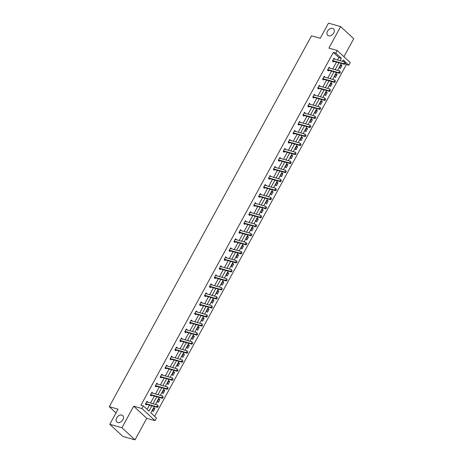 <?xml version="1.0" encoding="UTF-8"?>
<svg xmlns="http://www.w3.org/2000/svg" width="463" height="463" viewBox="0 0 463 463"><rect width="100%" height="100%" fill="white"/><g stroke="black" fill="none" stroke-linecap="round" stroke-linejoin="round"><path stroke-width="0.69" d="M121.827 415.074A4.346 3.062 132.8 0 1 122.759 415.595A4.346 3.062 132.8 0 1 122.527 420.282A4.346 3.062 132.8 0 1 117.787 422.482A4.346 3.062 132.8 0 1 116.85 421.967A4.346 3.062 132.8 0 1 117.087 417.273A4.346 3.062 132.8 0 1 121.827 415.074M332.648 28.399A4.346 3.062 132.8 0 1 333.586 28.914A4.346 3.062 132.8 0 1 333.348 33.602A4.346 3.062 132.8 0 1 328.608 35.807A4.346 3.062 132.8 0 1 327.677 35.286A4.346 3.062 132.8 0 1 327.908 30.599A4.346 3.062 132.8 0 1 332.648 28.399M343.922 56.689L353.726 38.707L340.652 26.588L328.915 48.111L337.186 50.45L350.26 62.569L348.824 65.202L343.222 60.011L342.487 61.353M109.777 424.293L121.943 427.731L135.017 439.85L122.851 436.412L109.777 424.293L118.03 409.165L109.274 406.688L311.483 35.807L320.24 38.284L328.493 23.15L340.652 26.588M154.596 416.295L346.393 64.513L348.824 65.202M154.318 406.491L150.857 412.834L156.459 418.025L155.024 420.659L141.95 408.54L143.385 405.906L148.988 411.098L151.87 405.802M135.017 439.85L146.754 418.32L155.024 420.659M109.274 406.688L115.987 412.915M151.621 392.722L152.773 393.046L151.893 392.23L150.313 395.124L151.198 395.94L151.546 395.304M161.465 374.665L162.617 374.995L161.737 374.173L160.157 377.067L161.043 377.889L161.39 377.247M182.532 361.632L183.007 360.764L182.532 361.632L181.398 361.644L170.691 358.622L171.327 359.207L182.034 362.234L181.398 361.644L182.341 359.907L171.64 356.886A0.677 0.48 -47.2 0 1 171.507 356.817L172.462 356.938L171.576 356.116L170.002 359.01L170.888 359.832L171.235 359.195M181.155 338.557L182.306 338.881L181.421 338.065L179.847 340.959L180.726 341.775L181.074 341.138M190.999 320.5L192.151 320.83L191.265 320.008L189.691 322.902L190.571 323.724L190.918 323.081M200.844 302.449L201.995 302.773L201.11 301.957L199.536 304.845L200.415 305.667L200.763 305.03M210.688 284.392L211.84 284.716L210.954 283.9L209.374 286.794L210.26 287.61L210.607 286.973M220.527 266.335L221.684 266.665L220.799 265.843L219.219 268.737L220.104 269.559L220.452 268.922M230.371 248.284L231.523 248.608L230.643 247.792L229.063 250.686L229.949 251.502L230.296 250.865M240.216 230.227L241.368 230.551L240.488 229.735L238.908 232.629L239.793 233.445L240.141 232.808M250.061 212.176L251.212 212.5L250.333 211.678L248.753 214.572L249.638 215.393L249.985 214.757M259.905 194.119L261.057 194.443L260.171 193.627L258.597 196.52L259.483 197.336L259.83 196.7M269.75 176.062L270.901 176.386L270.016 175.57L268.442 178.463L269.321 179.279L269.669 178.643M279.594 158.01L280.746 158.334L279.86 157.513L278.286 160.406L279.166 161.228L279.513 160.592M289.439 139.953L290.59 140.277L289.705 139.461L288.131 142.355L289.01 143.171L289.358 142.535M299.283 121.896L300.435 122.22L299.549 121.404L297.969 124.298L298.855 125.114L299.202 124.478M320.344 108.863L320.818 107.995L320.344 108.863L319.21 108.874L308.508 105.848L309.145 106.438L319.846 109.465L319.21 108.874L320.159 107.138L309.458 104.111A0.677 0.48 -47.2 0 1 309.325 104.048L310.279 104.169L309.394 103.347L307.814 106.241L308.699 107.063L309.047 106.426M318.966 85.788L320.118 86.112L319.238 85.296L317.659 88.19L318.544 89.006L318.891 88.369M328.811 67.731L329.963 68.061L329.083 67.239L327.503 70.133L328.389 70.949L328.736 70.312M147.118 409.367L149.439 405.113M150.579 403.024L154.364 396.091M155.504 393.996L159.284 387.062M160.424 384.967L164.203 378.034M165.349 375.939L169.128 369.005M170.268 366.916L174.047 359.977M175.188 357.887L178.973 350.948M180.113 348.859L183.892 341.925M185.032 339.83L188.817 332.897M189.957 330.802L193.737 323.868M194.877 321.779L198.662 314.84M199.802 312.751L203.581 305.811M204.721 303.722L208.5 296.783M209.646 294.694L213.426 287.76M214.566 285.665L218.345 278.732M219.485 276.637L223.27 269.703M224.41 267.614L228.19 260.675M229.33 258.586L233.115 251.646M234.255 249.557L238.034 242.618M239.174 240.529L242.959 233.595M244.099 231.5L247.879 224.567M249.019 222.471L252.798 215.538M253.944 213.449L257.723 206.51M258.863 204.42L262.643 197.481M263.783 195.392L267.568 188.458M268.708 186.363L272.487 179.43M273.627 177.335L277.412 170.401M278.552 168.306L282.332 161.373M283.472 159.284L287.257 152.344M288.397 150.255L292.176 143.316M293.316 141.227L297.101 134.293M298.241 132.198L302.021 125.265M303.161 123.17L306.94 116.236M308.08 114.147L311.865 107.208M313.005 105.118L316.785 98.179M317.925 96.09L321.71 89.151M322.85 87.061L326.629 80.128M327.769 78.033L331.554 71.099M332.694 69.004L336.474 62.071M337.614 59.982L338.922 57.586L333.319 52.394L140.955 405.218L143.385 405.906M333.736 58.703L334.888 59.032L334.002 58.211L332.428 61.104L333.308 61.926L333.655 61.29M323.892 76.76L325.043 77.084L324.158 76.268L322.584 79.161L323.463 79.977L323.811 79.341M314.047 94.817L315.199 95.141L314.313 94.325L312.739 97.213L313.619 98.034L313.966 97.398M304.203 112.868L305.354 113.198L304.469 112.376L302.895 115.27L303.78 116.091L304.127 115.449M294.358 130.925L295.51 131.249L294.63 130.433L293.05 133.327L293.936 134.143L294.283 133.506M284.514 148.982L285.665 149.306L284.786 148.484L283.206 151.378L284.091 152.2L284.438 151.563M274.669 167.033L275.821 167.363L274.941 166.541L273.361 169.435L274.246 170.257L274.594 169.614M264.824 185.09L265.982 185.414L265.096 184.598L263.516 187.492L264.402 188.308L264.749 187.671M254.986 203.147L256.137 203.471L255.252 202.649L253.672 205.543L254.557 206.365L254.905 205.728M245.141 221.198L246.293 221.528L245.407 220.706L243.833 223.6L244.713 224.422L245.06 223.779M235.297 239.255L236.448 239.579L235.563 238.763L233.989 241.657L234.868 242.473L235.216 241.836M225.452 257.312L226.604 257.636L225.718 256.815L224.144 259.708L225.024 260.53L225.371 259.893M215.608 275.363L216.759 275.693L215.874 274.872L214.3 277.765L215.185 278.581L215.532 277.945M205.763 293.42L206.915 293.745L206.035 292.929L204.455 295.822L205.34 296.638L205.688 296.002M195.918 311.477L197.07 311.802L196.19 310.98L194.61 313.873L195.496 314.695L195.843 314.059M186.074 329.529L187.226 329.853L186.346 329.037L184.766 331.93L185.651 332.747L185.999 332.11M187.451 352.603L187.926 351.735L187.451 352.603L186.317 352.615L175.616 349.594L176.253 350.184L186.954 353.205L186.317 352.615L187.266 350.879L176.559 347.858A0.677 0.48 -47.2 0 1 176.432 347.788L177.387 347.91L176.501 347.094L174.921 349.987L175.807 350.804L176.154 350.167M166.391 365.643L167.542 365.967L166.657 365.145L165.077 368.039L165.962 368.861L166.31 368.224M156.546 383.694L157.698 384.018L156.812 383.202L155.238 386.096L156.118 386.912L156.465 386.275M146.702 401.751L147.853 402.075L146.968 401.259L145.394 404.153L146.273 404.969L146.621 404.332M333.319 52.394L335.75 53.083L337.186 50.45M146.754 418.32L133.68 406.201L121.943 427.731M133.68 406.201L141.95 408.54M340.045 60.665L341.353 58.274L335.75 53.083M153.01 403.713L156.795 396.774M157.935 394.684L161.714 387.745M162.854 385.656L166.639 378.722M167.78 376.627L171.559 369.694M172.699 367.599L176.484 360.665M177.624 358.576L181.403 351.637M182.544 349.548L186.329 342.608M187.469 340.519L191.248 333.58M192.388 331.491L196.167 324.557M197.307 322.462L201.092 315.529M202.233 313.434L206.012 306.5M207.152 304.411L210.937 297.472M212.077 295.382L215.856 288.443M216.997 286.354L220.782 279.415M221.922 277.325L225.701 270.392M226.841 268.297L230.626 261.363M231.766 259.268L235.545 252.335M236.686 250.246L240.465 243.306M241.605 241.217L245.39 234.278M246.53 232.189L250.309 225.255M251.45 223.16L255.235 216.227M256.375 214.132L260.154 207.198M261.294 205.103L265.079 198.17M266.219 196.081L269.998 189.141M271.139 187.052L274.924 180.113M276.064 178.024L279.843 171.09M280.983 168.995L284.762 162.062M285.902 159.966L289.688 153.033M290.828 150.944L294.607 144.005M295.747 141.915L299.532 134.976M300.672 132.887L304.451 125.948M305.592 123.858L309.377 116.925M310.517 114.83L314.296 107.896M315.436 105.801L319.221 98.868M320.361 96.779L324.141 89.839M325.281 87.75L329.06 80.811M330.2 78.722L333.985 71.782M335.125 69.693L338.904 62.76M341.347 63.448L337.568 70.382M336.427 72.477L332.648 79.41M331.508 81.5L327.723 88.439M326.583 90.528L322.804 97.467M321.663 99.557L317.878 106.496M316.738 108.585L312.959 115.518M311.819 117.614L308.034 124.547M306.894 126.642L303.115 133.576M301.974 135.665L298.189 142.604M297.049 144.693L293.27 151.632M292.13 153.722L288.351 160.661M287.21 162.75L283.425 169.684M282.285 171.779L278.506 178.712M277.366 180.807L273.581 187.741M272.441 189.83L268.662 196.769M267.521 198.859L263.736 205.798M262.596 207.887L258.817 214.826M257.677 216.916L253.892 223.849M252.752 225.944L248.972 232.877M247.832 234.972L244.053 241.906M242.913 243.995L239.128 250.934M237.988 253.024L234.209 259.963M233.068 262.052L229.283 268.986M228.143 271.081L224.364 278.014M223.224 280.109L219.439 287.043M218.299 289.138L214.519 296.071M213.379 298.16L209.594 305.1M208.454 307.189L204.675 314.128M203.535 316.217L199.756 323.151M198.615 325.246L194.83 332.179M193.69 334.274L189.911 341.208M188.771 343.297L184.986 350.236M183.846 352.326L180.066 359.265M178.926 361.354L175.141 368.293M174.001 370.383L170.222 377.316M169.082 379.411L165.297 386.345M164.157 388.44L160.377 395.373M159.237 397.462L155.458 404.402M346.393 64.513L345.259 63.46M343.205 61.556L342.655 61.052M152.46 410.704L154.034 407.81L154.92 408.626L153.34 411.52L152.46 410.704M157.379 401.676L158.959 398.782L159.839 399.598L158.265 402.492L157.379 401.676M162.305 392.647L163.879 389.753L164.764 390.569L163.184 393.463L162.305 392.647M167.224 383.619L168.804 380.725L169.684 381.547L168.11 384.44L167.224 383.619M172.143 374.59L173.723 371.696L174.609 372.518L173.029 375.412L172.143 374.59M177.069 365.562L178.643 362.668L179.528 363.49L177.948 366.383L177.069 365.562M181.988 356.539L183.568 353.645L184.453 354.461L182.873 357.355L181.988 356.539M186.913 347.51L188.487 344.617L189.373 345.433L187.793 348.326L186.913 347.51M191.832 338.482L193.412 335.588L194.292 336.41L192.718 339.298L191.832 338.482M196.758 329.453L198.332 326.56L199.217 327.382L197.637 330.275L196.758 329.453M201.677 320.425L203.257 317.531L204.137 318.353L202.562 321.247L201.677 320.425M206.602 311.396L208.176 308.508L209.062 309.325L207.482 312.218L206.602 311.396M211.522 302.374L213.102 299.48L213.981 300.296L212.407 303.19L211.522 302.374M216.441 293.345L218.021 290.451L218.906 291.268L217.326 294.161L216.441 293.345M221.366 284.317L222.94 281.423L223.826 282.245L222.246 285.133L221.366 284.317M226.285 275.288L227.865 272.394L228.751 273.216L227.171 276.11L226.285 275.288M231.211 266.26L232.785 263.366L233.67 264.188L232.09 267.082L231.211 266.26M236.13 257.237L237.71 254.343L238.59 255.159L237.015 258.053L236.13 257.237M241.055 248.209L242.629 245.315L243.515 246.131L241.935 249.025L241.055 248.209M245.975 239.18L247.555 236.286L248.434 237.102L246.86 239.996L245.975 239.18M250.9 230.152L252.474 227.258L253.359 228.08L251.779 230.973L250.9 230.152M255.819 221.123L257.399 218.229L258.279 219.051L256.705 221.945L255.819 221.123M260.738 212.095L262.318 209.201L263.204 210.023L261.624 212.916L260.738 212.095M265.664 203.072L267.238 200.178L268.123 200.994L266.549 203.888L265.664 203.072M270.583 194.043L272.163 191.15L273.048 191.966L271.468 194.859L270.583 194.043M275.508 185.015L277.082 182.121L277.968 182.937L276.388 185.831L275.508 185.015M280.428 175.986L282.008 173.093L282.887 173.914L281.313 176.808L280.428 175.986M285.353 166.958L286.927 164.064L287.812 164.886L286.232 167.78L285.353 166.958M290.272 157.929L291.852 155.036L292.732 155.857L291.158 158.751L290.272 157.929M295.197 148.907L296.771 146.013L297.657 146.829L296.077 149.723L295.197 148.907M300.117 139.878L301.697 136.984L302.576 137.8L301.002 140.694L300.117 139.878M305.036 130.85L306.616 127.956L307.501 128.772L305.921 131.666L305.036 130.85M309.961 121.821L311.535 118.927L312.421 119.749L310.847 122.643L309.961 121.821M314.881 112.793L316.46 109.899L317.346 110.721L315.766 113.614L314.881 112.793M319.806 103.764L321.38 100.876L322.265 101.692L320.685 104.586L319.806 103.764M324.725 94.741L326.305 91.848L327.185 92.664L325.611 95.557L324.725 94.741M329.65 85.713L331.224 82.819L332.11 83.635L330.53 86.529L329.65 85.713M334.57 76.684L336.15 73.791L337.029 74.612L335.455 77.5L334.57 76.684M339.495 67.656L341.069 64.762L341.954 65.584L340.374 68.478L339.495 67.656M338.922 57.586L341.353 58.274M340.803 65.254L341.954 65.584M335.878 74.283L337.029 74.612M330.958 83.311L332.11 83.635M326.033 92.34L327.185 92.664M321.114 101.368L322.265 101.692M316.188 110.397L317.346 110.721M311.269 119.419L312.421 119.749M306.35 128.448L307.501 128.772M301.425 137.476L302.576 137.8M296.505 146.505L297.657 146.829M291.58 155.533L292.732 155.857M286.661 164.562L287.812 164.886M281.736 173.584L282.887 173.914M276.816 182.613L277.968 182.937M271.891 191.641L273.048 191.966M266.972 200.67L268.123 200.994M262.052 209.698L263.204 210.023M257.127 218.727L258.279 219.051M252.208 227.75L253.359 228.08M247.283 236.778L248.434 237.102M242.363 245.807L243.515 246.131M237.438 254.835L238.59 255.159M232.519 263.864L233.67 264.188M227.593 272.886L228.751 273.216M222.674 281.915L223.826 282.245M217.755 290.943L218.906 291.268M212.83 299.972L213.981 300.296M207.91 309L209.062 309.325M202.985 318.029L204.137 318.353M198.066 327.052L199.217 327.382M193.14 336.08L194.292 336.41M188.221 345.109L189.373 345.433M183.296 354.137L184.453 354.461M178.377 363.166L179.528 363.49M173.457 372.194L174.609 372.518M168.532 381.217L169.684 381.547M163.613 390.245L164.764 390.569M158.687 399.274L159.839 399.598M153.768 408.302L154.92 408.626M344.952 63.726L345.427 62.858L344.952 63.726L343.818 63.738L344.455 64.322L333.754 61.301A0.677 0.48 -47.2 0 0 333.591 61.29L332.7 61.359M333.719 58.732L333.933 58.905A0.677 0.48 -47.2 0 0 334.066 58.975L344.767 62.001L343.818 63.738L333.117 60.711A0.677 0.48 -47.2 0 0 332.955 60.699L332.637 60.722M344.455 64.322L345.062 63.825M340.033 72.755L340.508 71.887L340.033 72.755L338.899 72.76L339.535 73.351L328.834 70.33A0.677 0.48 -47.2 0 0 328.672 70.318L327.775 70.388M328.799 67.76L329.008 67.934A0.677 0.48 -47.2 0 0 329.141 68.003L339.848 71.024L338.899 72.76L328.198 69.739A0.677 0.48 -47.2 0 0 328.035 69.728L327.711 69.751M339.535 73.351L340.137 72.853M335.114 81.783L335.582 80.915L335.114 81.783L333.979 81.789L334.61 82.379L323.909 79.358A0.677 0.48 -47.2 0 0 323.747 79.341L322.856 79.416M323.874 76.789L324.088 76.962A0.677 0.48 -47.2 0 0 324.222 77.032L334.923 80.053L333.979 81.789L323.272 78.768A0.677 0.48 -47.2 0 0 323.11 78.751L322.792 78.779M334.61 82.379L335.218 81.882M330.188 90.806L330.663 89.938L330.188 90.806L329.054 90.817L329.691 91.408L318.99 88.387A0.677 0.48 -47.2 0 0 318.828 88.369L317.931 88.439M318.955 85.811L319.163 85.991A0.677 0.48 -47.2 0 0 319.296 86.06L330.003 89.081L329.054 90.817L318.353 87.796A0.677 0.48 -47.2 0 0 318.191 87.779L317.867 87.808M329.691 91.408L330.293 90.904M325.269 99.834L325.738 98.966L325.269 99.834L324.135 99.846L324.771 100.436L314.064 97.415A0.677 0.48 -47.2 0 0 313.902 97.398L313.011 97.467M314.03 94.84L314.244 95.019A0.677 0.48 -47.2 0 0 314.377 95.089L325.078 98.11L324.135 99.846L313.428 96.825A0.677 0.48 -47.2 0 0 313.266 96.808L312.947 96.836M324.771 100.436L325.373 99.933M309.145 106.438A0.677 0.48 -47.2 0 0 308.983 106.426L308.092 106.496M308.508 105.848A0.677 0.48 -47.2 0 0 308.346 105.836L308.022 105.859M319.846 109.465L320.454 108.961M315.425 117.891L315.899 117.023L315.425 117.891L314.29 117.903L314.927 118.487L304.22 115.466A0.677 0.48 -47.2 0 0 304.058 115.455L303.167 115.524M304.191 112.897L304.399 113.07A0.677 0.48 -47.2 0 0 304.532 113.14L315.234 116.167L314.29 117.903L303.589 114.876A0.677 0.48 -47.2 0 0 303.421 114.865L303.103 114.888M314.927 118.487L315.529 117.99M310.499 126.92L310.974 126.052L310.499 126.92L309.365 126.926L310.002 127.516L299.301 124.495A0.677 0.48 -47.2 0 0 299.139 124.478L298.247 124.553M299.266 121.925L299.48 122.099A0.677 0.48 -47.2 0 0 299.613 122.168L310.314 125.189L309.365 126.926L298.664 123.905A0.677 0.48 -47.2 0 0 298.502 123.893L298.178 123.916M310.002 127.516L310.609 127.018M305.58 135.948L306.055 135.08L305.58 135.948L304.446 135.954L305.082 136.544L294.381 133.523A0.677 0.48 -47.2 0 0 294.213 133.506L293.322 133.581M294.346 130.954L294.555 131.127A0.677 0.48 -47.2 0 0 294.688 131.197L305.389 134.218L304.446 135.954L293.745 132.933A0.677 0.48 -47.2 0 0 293.583 132.916L293.258 132.945M305.082 136.544L305.684 136.047M300.655 144.971L301.129 144.103L300.655 144.971L299.52 144.983L300.157 145.573L289.456 142.552A0.677 0.48 -47.2 0 0 289.294 142.535L288.403 142.604M289.421 139.976L289.635 140.156A0.677 0.48 -47.2 0 0 289.769 140.225L300.47 143.246L299.52 144.983L288.819 141.962A0.677 0.48 -47.2 0 0 288.657 141.944L288.339 141.973M300.157 145.573L300.765 145.069M295.735 154L296.21 153.131L295.735 154L294.601 154.011L295.238 154.601L284.537 151.575A0.677 0.48 -47.2 0 0 284.375 151.563L283.478 151.632M284.502 149.005L284.71 149.184A0.677 0.48 -47.2 0 0 284.843 149.254L295.55 152.275L294.601 154.011L283.9 150.99A0.677 0.48 -47.2 0 0 283.738 150.973L283.414 151.002M295.238 154.601L295.84 154.098M290.816 163.028L291.285 162.16L290.816 163.028L289.682 163.04L290.313 163.63L279.611 160.603A0.677 0.48 -47.2 0 0 279.449 160.592L278.558 160.661M279.577 158.033L279.791 158.213A0.677 0.48 -47.2 0 0 279.924 158.277L290.625 161.303L289.682 163.04L278.975 160.013A0.677 0.48 -47.2 0 0 278.813 160.001L278.494 160.024M290.313 163.63L290.92 163.126M285.891 172.057L286.365 171.188L285.891 172.057L284.757 172.068L285.393 172.653L274.692 169.632A0.677 0.48 -47.2 0 0 274.53 169.62L273.633 169.689M274.657 167.062L274.866 167.236A0.677 0.48 -47.2 0 0 274.999 167.305L285.706 170.332L284.757 172.068L274.055 169.041A0.677 0.48 -47.2 0 0 273.893 169.03L273.569 169.053M285.393 172.653L285.995 172.155M280.972 181.085L281.44 180.217L280.972 181.085L279.837 181.091L280.474 181.681L269.767 178.66A0.677 0.48 -47.2 0 0 269.605 178.643L268.714 178.718M269.732 176.09L269.946 176.264A0.677 0.48 -47.2 0 0 270.079 176.334L280.781 179.355L279.837 181.091L269.13 178.07A0.677 0.48 -47.2 0 0 268.968 178.058L268.65 178.081M280.474 181.681L281.076 181.183M276.046 190.108L276.521 189.245L276.046 190.108L274.912 190.119L275.549 190.71L264.848 187.689A0.677 0.48 -47.2 0 0 264.686 187.671L263.794 187.746M264.813 185.119L265.027 185.293A0.677 0.48 -47.2 0 0 265.154 185.362L275.861 188.383L274.912 190.119L264.211 187.098A0.677 0.48 -47.2 0 0 264.049 187.081L263.725 187.11M275.549 190.71L276.156 190.206M271.127 199.136L271.602 198.268L271.127 199.136L269.993 199.148L270.629 199.738L259.922 196.717A0.677 0.48 -47.2 0 0 259.76 196.7L258.869 196.769M259.893 194.142L260.102 194.321A0.677 0.48 -47.2 0 0 260.235 194.391L270.936 197.412L269.993 199.148L259.292 196.127A0.677 0.48 -47.2 0 0 259.124 196.109L258.805 196.138M270.629 199.738L271.231 199.235M266.202 208.165L266.676 207.297L266.202 208.165L265.067 208.176L265.704 208.767L255.003 205.74A0.677 0.48 -47.2 0 0 254.841 205.728L253.95 205.798M254.968 203.17L255.182 203.35A0.677 0.48 -47.2 0 0 255.316 203.419L266.017 206.44L265.067 208.176L254.366 205.155A0.677 0.48 -47.2 0 0 254.204 205.138L253.88 205.161M265.704 208.767L266.312 208.263M261.282 217.193L261.757 216.325L261.282 217.193L260.148 217.205L260.785 217.795L250.084 214.768A0.677 0.48 -47.2 0 0 249.916 214.757L249.025 214.826M250.049 212.199L250.257 212.378A0.677 0.48 -47.2 0 0 250.39 212.442L261.091 215.469L260.148 217.205L249.447 214.178A0.677 0.48 -47.2 0 0 249.285 214.166L248.961 214.19M260.785 217.795L261.387 217.292M256.357 226.222L256.832 225.354L256.357 226.222L255.223 226.228L255.86 226.818L245.159 223.797A0.677 0.48 -47.2 0 0 244.996 223.785L244.105 223.855M245.124 221.227L245.338 221.401A0.677 0.48 -47.2 0 0 245.471 221.47L256.172 224.497L255.223 226.228L244.522 223.207A0.677 0.48 -47.2 0 0 244.36 223.195L244.042 223.218M255.86 226.818L256.467 226.32M251.438 235.25L251.913 234.382L251.438 235.25L250.304 235.256L250.94 235.846L240.239 232.825A0.677 0.48 -47.2 0 0 240.077 232.808L239.18 232.883M240.204 230.256L240.413 230.429A0.677 0.48 -47.2 0 0 240.546 230.499L251.253 233.52L250.304 235.256L239.602 232.235A0.677 0.48 -47.2 0 0 239.44 232.223L239.116 232.247M250.94 235.846L251.542 235.349M246.519 244.273L246.987 243.405L246.519 244.273L245.384 244.285L246.015 244.875L235.314 241.854A0.677 0.48 -47.2 0 0 235.152 241.836L234.261 241.906M235.279 239.284L235.493 239.458A0.677 0.48 -47.2 0 0 235.626 239.527L246.328 242.548L245.384 244.285L234.677 241.264A0.677 0.48 -47.2 0 0 234.515 241.246L234.197 241.275M246.015 244.875L246.623 244.371M241.593 253.302L242.068 252.433L241.593 253.302L240.459 253.313L241.096 253.903L230.395 250.882A0.677 0.48 -47.2 0 0 230.233 250.865L229.335 250.934M230.36 248.307L230.568 248.486A0.677 0.48 -47.2 0 0 230.701 248.556L241.408 251.577L240.459 253.313L229.758 250.292A0.677 0.48 -47.2 0 0 229.596 250.275L229.272 250.304M241.096 253.903L241.698 253.4M236.674 262.33L237.143 261.462L236.674 262.33L235.54 262.342L236.176 262.932L225.469 259.905A0.677 0.48 -47.2 0 0 225.307 259.893L224.416 259.963M225.435 257.335L225.649 257.515A0.677 0.48 -47.2 0 0 225.782 257.584L236.483 260.605L235.54 262.342L224.833 259.315A0.677 0.48 -47.2 0 0 224.671 259.303L224.352 259.326M236.176 262.932L236.778 262.428M231.749 271.359L232.223 270.49L231.749 271.359L230.615 271.37L231.251 271.955L220.55 268.934A0.677 0.48 -47.2 0 0 220.388 268.922L219.497 268.991M220.515 266.364L220.729 266.538A0.677 0.48 -47.2 0 0 220.857 266.607L231.564 269.634L230.615 271.37L219.913 268.343A0.677 0.48 -47.2 0 0 219.751 268.332L219.427 268.355M231.251 271.955L231.859 271.457M226.829 280.387L227.304 279.519L226.829 280.387L225.695 280.393L226.332 280.983L215.625 277.962A0.677 0.48 -47.2 0 0 215.463 277.95L214.572 278.02M215.596 275.392L215.804 275.566A0.677 0.48 -47.2 0 0 215.937 275.635L226.639 278.657L225.695 280.393L214.988 277.372A0.677 0.48 -47.2 0 0 214.826 277.36L214.508 277.383M226.332 280.983L226.934 280.485M221.904 289.416L222.379 288.547L221.904 289.416L220.77 289.421L221.407 290.012L210.706 286.991A0.677 0.48 -47.2 0 0 210.543 286.973L209.652 287.048M210.671 284.421L210.885 284.595A0.677 0.48 -47.2 0 0 211.018 284.664L221.719 287.685L220.77 289.421L210.069 286.4A0.677 0.48 -47.2 0 0 209.907 286.383L209.583 286.412M221.407 290.012L222.014 289.514M216.985 298.438L217.46 297.57L216.985 298.438L215.851 298.45L216.487 299.04L205.78 296.019A0.677 0.48 -47.2 0 0 205.618 296.002L204.727 296.071M205.751 293.444L205.96 293.623A0.677 0.48 -47.2 0 0 206.093 293.692L216.794 296.714L215.851 298.45L205.15 295.429A0.677 0.48 -47.2 0 0 204.987 295.411L204.663 295.44M216.487 299.04L217.089 298.537M212.06 307.467L212.534 306.599L212.06 307.467L210.925 307.478L211.562 308.069L200.861 305.048A0.677 0.48 -47.2 0 0 200.699 305.03L199.808 305.1M200.826 302.472L201.04 302.652A0.677 0.48 -47.2 0 0 201.174 302.721L211.875 305.742L210.925 307.478L200.224 304.457A0.677 0.48 -47.2 0 0 200.062 304.44L199.744 304.469M211.562 308.069L212.17 307.565M207.14 316.495L207.615 315.627L207.14 316.495L206.006 316.507L206.643 317.097L195.942 314.07A0.677 0.48 -47.2 0 0 195.78 314.059L194.882 314.128M195.907 311.501L196.115 311.68A0.677 0.48 -47.2 0 0 196.248 311.744L206.955 314.771L206.006 316.507L195.305 313.48A0.677 0.48 -47.2 0 0 195.143 313.468L194.819 313.492M206.643 317.097L207.245 316.594M202.221 325.524L202.69 324.656L202.221 325.524L201.087 325.535L201.718 326.12L191.016 323.099A0.677 0.48 -47.2 0 0 190.854 323.087L189.963 323.157M190.982 320.529L191.196 320.703A0.677 0.48 -47.2 0 0 191.329 320.772L202.03 323.799L201.087 325.535L190.38 322.508A0.677 0.48 -47.2 0 0 190.218 322.497L189.899 322.52M201.718 326.12L202.325 325.622M197.296 334.552L197.77 333.684L197.296 334.552L196.162 334.558L196.798 335.148L186.097 332.127A0.677 0.48 -47.2 0 0 185.935 332.11L185.038 332.185M186.062 329.558L186.271 329.731A0.677 0.48 -47.2 0 0 186.404 329.801L197.111 332.822L196.162 334.558L185.46 331.537A0.677 0.48 -47.2 0 0 185.298 331.525L184.974 331.549M196.798 335.148L197.4 334.651M192.376 343.581L192.845 342.713L192.376 343.581L191.242 343.587L191.879 344.177L181.172 341.156A0.677 0.48 -47.2 0 0 181.01 341.138L180.119 341.214M181.137 338.586L181.351 338.76A0.677 0.48 -47.2 0 0 181.484 338.829L192.186 341.85L191.242 343.587L180.535 340.565A0.677 0.48 -47.2 0 0 180.373 340.548L180.055 340.577M191.879 344.177L192.481 343.679M176.253 350.184A0.677 0.48 -47.2 0 0 176.09 350.167L175.199 350.236M175.616 349.594A0.677 0.48 -47.2 0 0 175.454 349.577L175.13 349.606M186.954 353.205L187.561 352.702M171.327 359.207A0.677 0.48 -47.2 0 0 171.165 359.195L170.274 359.265M170.691 358.622A0.677 0.48 -47.2 0 0 170.529 358.605L170.21 358.634M182.034 362.234L182.636 361.73M177.607 370.66L178.081 369.792L177.607 370.66L176.472 370.672L177.109 371.262L166.408 368.235A0.677 0.48 -47.2 0 0 166.246 368.224L165.355 368.293M166.373 365.666L166.587 365.845A0.677 0.48 -47.2 0 0 166.721 365.909L177.422 368.936L176.472 370.672L165.771 367.645A0.677 0.48 -47.2 0 0 165.609 367.634L165.285 367.657M177.109 371.262L177.717 370.759M172.687 379.689L173.162 378.821L172.687 379.689L171.553 379.701L172.19 380.285L161.483 377.264A0.677 0.48 -47.2 0 0 161.321 377.252L160.429 377.322M161.454 374.694L161.662 374.868A0.677 0.48 -47.2 0 0 161.795 374.937L172.496 377.964L171.553 379.701L160.852 376.674A0.677 0.48 -47.2 0 0 160.69 376.662L160.366 376.685M172.19 380.285L172.792 379.787M167.762 388.717L168.237 387.849L167.762 388.717L166.628 388.723L167.265 389.314L156.563 386.292A0.677 0.48 -47.2 0 0 156.401 386.275L155.51 386.35M156.529 383.723L156.743 383.896A0.677 0.48 -47.2 0 0 156.876 383.966L167.577 386.987L166.628 388.723L155.927 385.702A0.677 0.48 -47.2 0 0 155.765 385.691L155.446 385.714M167.265 389.314L167.872 388.816M162.843 397.74L163.317 396.878L162.843 397.74L161.709 397.752L162.345 398.342L151.644 395.321A0.677 0.48 -47.2 0 0 151.482 395.304L150.585 395.379M151.609 392.751L151.818 392.925A0.677 0.48 -47.2 0 0 151.951 392.994L162.658 396.015L161.709 397.752L151.007 394.731A0.677 0.48 -47.2 0 0 150.845 394.713L150.521 394.742M162.345 398.342L162.947 397.839M157.924 406.769L158.392 405.901L157.924 406.769L156.789 406.78L157.42 407.371L146.719 404.349A0.677 0.48 -47.2 0 0 146.557 404.332L145.666 404.402M146.684 401.774L146.898 401.953A0.677 0.48 -47.2 0 0 147.031 402.023L157.733 405.044L156.789 406.78L146.082 403.759A0.677 0.48 -47.2 0 0 145.92 403.742L145.602 403.771M157.42 407.371L158.028 406.867M332.955 60.699L333.591 61.29M333.117 60.711L333.754 61.301M328.035 69.728L328.672 70.318M328.198 69.739L328.834 70.33M323.11 78.751L323.747 79.341M323.272 78.768L323.909 79.358M318.191 87.779L318.828 88.369M318.353 87.796L318.99 88.387M313.266 96.808L313.902 97.398M313.428 96.825L314.064 97.415M308.346 105.836L308.983 106.426M303.421 114.865L304.058 115.455M303.589 114.876L304.22 115.466M298.502 123.893L299.139 124.478M298.664 123.905L299.301 124.495M293.583 132.916L294.213 133.506M293.745 132.933L294.381 133.523M288.657 141.944L289.294 142.535M288.819 141.962L289.456 142.552M283.738 150.973L284.375 151.563M283.9 150.99L284.537 151.575M278.813 160.001L279.449 160.592M278.975 160.013L279.611 160.603M273.893 169.03L274.53 169.62M274.055 169.041L274.692 169.632M268.968 178.058L269.605 178.643M269.13 178.07L269.767 178.66M264.049 187.081L264.686 187.671M264.211 187.098L264.848 187.689M259.124 196.109L259.76 196.7M259.292 196.127L259.922 196.717M254.204 205.138L254.841 205.728M254.366 205.155L255.003 205.74M249.285 214.166L249.916 214.757M249.447 214.178L250.084 214.768M244.36 223.195L244.996 223.785M244.522 223.207L245.159 223.797M239.44 232.223L240.077 232.808M239.602 232.235L240.239 232.825M234.515 241.246L235.152 241.836M234.677 241.264L235.314 241.854M229.596 250.275L230.233 250.865M229.758 250.292L230.395 250.882M224.671 259.303L225.307 259.893M224.833 259.315L225.469 259.905M219.751 268.332L220.388 268.922M219.913 268.343L220.55 268.934M214.826 277.36L215.463 277.95M214.988 277.372L215.625 277.962M209.907 286.383L210.543 286.973M210.069 286.4L210.706 286.991M204.987 295.411L205.618 296.002M205.15 295.429L205.78 296.019M200.062 304.44L200.699 305.03M200.224 304.457L200.861 305.048M195.143 313.468L195.78 314.059M195.305 313.48L195.942 314.07M190.218 322.497L190.854 323.087M190.38 322.508L191.016 323.099M185.298 331.525L185.935 332.11M185.46 331.537L186.097 332.127M180.373 340.548L181.01 341.138M180.535 340.565L181.172 341.156M175.454 349.577L176.09 350.167M170.529 358.605L171.165 359.195M165.609 367.634L166.246 368.224M165.771 367.645L166.408 368.235M160.69 376.662L161.321 377.252M160.852 376.674L161.483 377.264M155.765 385.691L156.401 386.275M155.927 385.702L156.563 386.292M150.845 394.713L151.482 395.304M151.007 394.731L151.644 395.321M145.92 403.742L146.557 404.332M146.082 403.759L146.719 404.349"/></g></svg>
